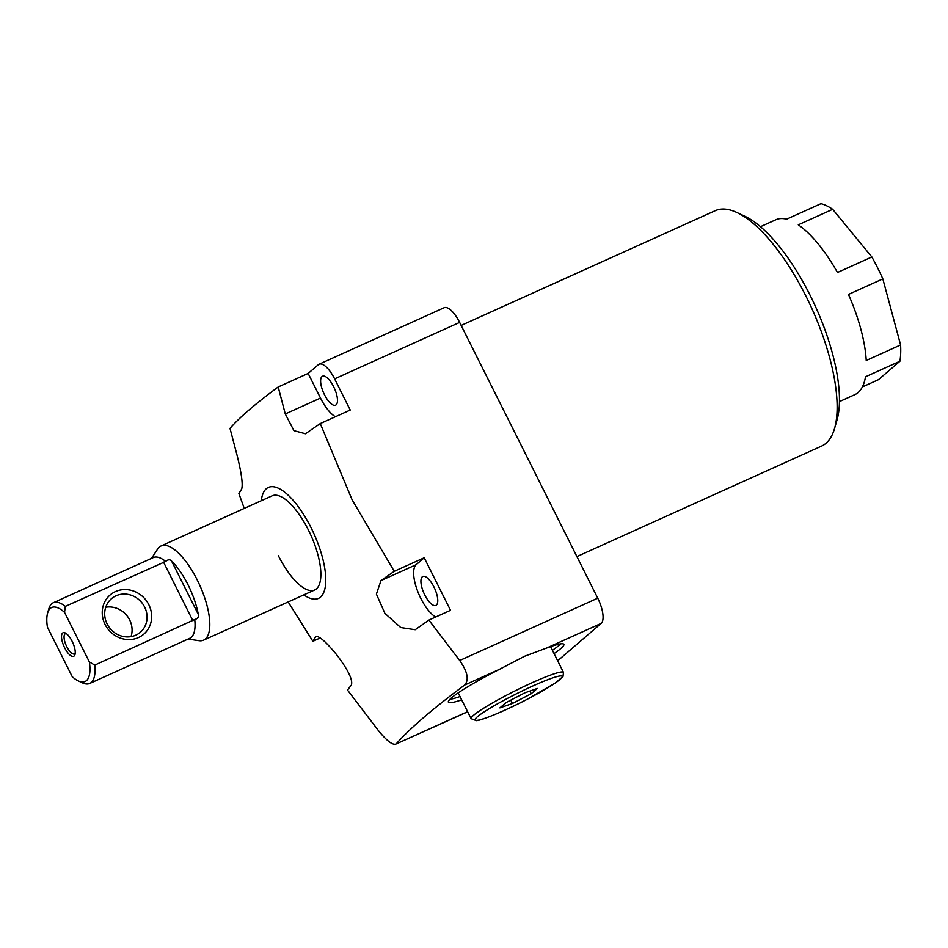 <?xml version="1.0" encoding="UTF-8"?>
<svg xmlns="http://www.w3.org/2000/svg" width="948" height="948" viewBox="0 0 948 948"><rect width="100%" height="100%" fill="white"/><g stroke="black" fill="none" stroke-linecap="round" stroke-linejoin="round"><path stroke-width="1.42" d="M554.059 653.575A64.582 6.482 153.4 0 0 563.859 644.308A64.582 6.482 153.4 0 0 546.558 648.065L524.457 656.312L499.525 669.3A64.582 6.482 153.4 0 0 448.38 702.136A64.582 6.482 153.4 0 0 461.664 699.837M552.411 650.292A64.582 6.482 153.4 0 0 560.671 643.858M308.396 530.003A51.666 19.079 -114.3 0 0 272.147 495.816A51.666 19.079 -114.3 0 1 308.396 530.003A51.666 19.079 -114.3 0 1 314.677 589.976A51.666 19.079 -114.3 0 0 308.396 530.003M303.822 594.882A60.885 22.491 -114.3 0 0 325.531 584.975A60.885 22.491 -114.3 0 0 311.074 527.704A60.885 22.491 -114.3 0 0 261.304 500.71M244.252 508.412L238.896 493.553L241.681 489.014C243.043 484.333 241.515 473.123 237.095 455.384L230.008 428.401C239.275 417.653 255.344 403.836 278.191 386.962L285.277 413.956L293.939 430.653L305.446 433.746L320.27 423.578L352.099 499.774L394.25 571.312L424.218 557.779L416.184 564.688A29.518 10.902 -114.3 0 0 417.393 590.568A29.518 10.902 -114.3 0 0 435.713 616.994M288.168 601.944L312.876 641.286L315.66 636.748C318.599 635.231 325.839 641.523 337.381 655.649C348.354 670.39 353.023 680.178 351.364 685.037L347.501 690.061L378.323 730.481C386.903 741.028 392.839 745.519 396.146 743.955L467.601 711.687M736.963 212.542L745.021 216.345A121.771 44.971 65.7 0 1 810.054 295.16A121.771 44.971 65.7 0 1 837.001 420.035L834.524 428.579A129.153 47.696 -114.3 0 0 805.954 296.143A129.153 47.696 -114.3 0 0 736.963 212.542A129.153 47.696 -114.3 0 0 715.313 210.657L461.155 325.425M576.905 556.583L821.632 446.07A129.153 47.696 -114.3 0 0 834.524 428.579M760.474 226.702L775.867 219.746A95.949 35.431 65.7 0 1 786.603 219.189L820.98 203.666A95.949 35.431 65.7 0 1 832.676 209.307L798.287 224.83A95.949 35.431 65.7 0 1 837.475 272.491L871.852 256.967A95.949 35.431 65.7 0 1 877.575 267.727A95.949 35.431 65.7 0 1 882.837 278.89L848.448 294.413A95.949 35.431 65.7 0 1 866.223 360.489L900.6 344.965A95.949 35.431 65.7 0 1 899.901 361.247L865.512 376.771A95.949 35.431 65.7 0 1 854.847 394.629L839.454 401.585M862.36 386.95L878.476 379.662L899.901 361.247M424.74 594.906A15.867 5.866 65.7 0 1 422.808 576.491A15.867 5.866 65.7 0 1 433.947 586.99A15.867 5.866 65.7 0 1 435.867 605.417A15.867 5.866 65.7 0 1 424.74 594.906M324.453 394.652A15.867 5.866 65.7 0 1 322.521 376.226A15.867 5.866 65.7 0 1 333.66 386.737A15.867 5.866 65.7 0 1 335.592 405.151A15.867 5.866 65.7 0 1 324.453 394.652M312.876 641.286L320.306 637.933M278.191 386.962L308.159 373.429L320.495 398.053A29.518 10.902 -114.3 0 0 335.438 416.741M320.27 423.578L350.239 410.046L334.62 378.856A22.136 8.177 -114.3 0 0 319.085 364.21A22.136 8.177 -114.3 0 0 318.338 364.684L308.159 373.429M424.218 557.779L450.525 610.311L428.875 620.087L459.697 660.507L597.738 598.176L459.638 322.403L334.62 378.856M319.085 364.21L444.102 307.745A22.136 8.177 65.7 0 1 459.638 322.403M832.676 209.307L871.852 256.967M882.837 278.89L900.6 344.965M499.525 669.3L464.674 685.037C432.644 708.867 409.797 728.502 396.146 743.955L467.66 711.806M557.673 660.792L601.174 623.393L546.558 648.065M597.738 598.176A22.136 8.177 65.7 0 1 601.174 623.393M464.674 685.037C469.224 679.882 467.565 671.705 459.697 660.507M428.875 620.087L415.2 629.733L400.731 627.54L384.876 613.32L376.403 594.1L380.978 580.591L394.25 571.312M316.762 636.25L316.111 636.357M278.416 555.789A51.666 19.079 -114.3 0 0 314.677 589.976L203.607 640.137A51.666 19.079 -114.3 0 0 197.338 580.164A51.666 19.079 -114.3 0 0 161.077 545.965A51.666 19.079 -114.3 0 0 157.664 549.022L151.562 558.36M449.921 699.316A64.582 6.482 153.4 0 0 460.017 696.555M64.63 647.745A12.917 4.776 65.7 0 1 65.222 632.932A12.917 4.776 65.7 0 1 72.131 641.298A12.917 4.776 65.7 0 1 74.987 654.535A12.917 4.776 65.7 0 1 64.63 647.745M66.324 633.596A11.068 4.088 -114.3 0 0 65.388 633.726A11.068 4.088 -114.3 0 0 66.727 646.572A11.068 4.088 -114.3 0 0 74.501 653.895A11.068 4.088 -114.3 0 0 75.212 653.279M105.749 607.241A22.136 20.453 -130.7 0 1 126.404 615.039A22.136 20.453 -130.7 0 1 131.025 636.629M115.443 591.588A25.833 23.866 -130.7 0 1 148.824 604.694A25.833 23.866 -130.7 0 1 138.455 637.554A25.833 23.866 -130.7 0 1 105.074 624.448A25.833 23.866 -130.7 0 1 115.443 591.588M135.742 635.184A22.136 20.453 49.3 0 0 140.316 632.28A22.136 20.453 49.3 0 0 143.16 604.492A22.136 20.453 49.3 0 0 116.012 595.794A22.136 20.453 49.3 0 0 111.449 598.698A22.136 20.453 49.3 0 0 108.593 626.486A22.136 20.453 49.3 0 0 135.742 635.184M188.012 639.082L199.044 640.682A51.666 19.079 -114.3 0 0 203.607 640.137M198.286 614.363A46.416 17.135 -114.3 0 0 188.107 584.952A46.416 17.135 -114.3 0 0 171.564 561.015L198.286 614.363C198.89 617.041 197.717 618.748 194.743 619.482L94.776 665.105A44.283 16.353 65.7 0 1 89.728 683.461A44.283 16.353 65.7 0 1 82.31 682.809L78.281 680.913A40.586 14.99 -114.3 0 0 89.361 661.941L94.776 665.105M89.728 683.461L189.742 638.3A44.283 16.353 -114.3 0 0 194.743 619.482M165.675 561.453A44.283 16.353 -114.3 0 0 153.292 557.578L53.278 602.75A44.283 16.353 65.7 0 1 65.365 606.376L165.675 561.453C167.997 559.427 169.965 559.284 171.564 561.015M89.361 661.941L64.535 612.361A40.586 14.99 -114.3 0 0 47.613 613.024L48.858 608.746A44.283 16.353 65.7 0 1 53.278 602.75M47.613 613.024A40.586 14.99 -114.3 0 0 47.4 627.102L72.226 676.671A40.586 14.99 -114.3 0 0 78.281 680.913M65.365 606.376L64.535 612.361M458.228 692.858A51.666 5.178 153.4 0 0 458.275 693.071L471.109 718.679A51.666 5.178 -26.6 0 1 508.401 694.268A51.666 5.178 -26.6 0 1 563.491 672.416L550.669 646.809A51.666 5.178 153.4 0 0 550.527 646.631M537.326 688.461L524.789 692.858L506.078 702.575L499.892 707.895L512.43 703.487L531.153 693.782L537.326 688.461M529.814 691.104L531.153 693.782M510.759 700.145L512.43 703.487M380.978 580.591L416.184 564.688M285.277 413.956L320.495 398.053M192.906 620.786L163.506 562.057M471.109 718.679L476.346 720.658C481.063 720.646 504.62 711.119 527.041 699.375A48.715 4.882 153.4 0 0 561.406 675.96A48.715 4.882 153.4 0 0 510.225 696.97A48.715 4.882 153.4 0 0 475.813 720.385A48.715 4.882 153.4 0 0 527.005 699.387L555.007 683.235L562.994 676.516L563.491 672.416M161.077 545.965L272.147 495.816"/></g></svg>
